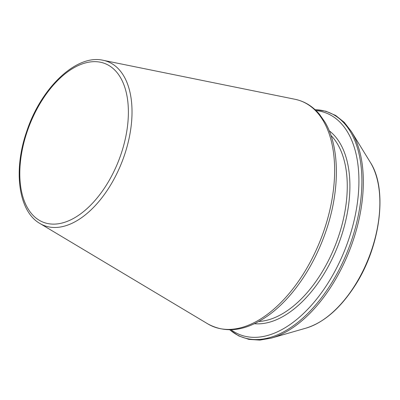 <?xml version="1.0" encoding="UTF-8"?>
<svg xmlns="http://www.w3.org/2000/svg" width="400" height="400" viewBox="0 0 400 400"><rect width="100%" height="100%" fill="white"/><g stroke="black" fill="none" stroke-linecap="round" stroke-linejoin="round"><path stroke-width="0.6" d="M231.09 329.77A118.92 67.015 -68.8 0 0 345.56 248.08A118.92 67.015 -68.8 0 0 316.035 110.58M39.91 223.47A87.905 49.535 -68.8 0 0 122.145 161.5A87.905 49.535 -68.8 0 0 103.145 60.295C76.375 53.905 40.83 87.99 26.645 131.62C13.07 170.525 18.39 211.33 39.91 223.47L207.825 323.89A121.02 68.195 -68.8 0 0 321.04 238.575A121.02 68.195 -68.8 0 0 294.885 99.25L103.145 60.295M27.14 131.685A85.125 47.97 -68.8 0 0 73.985 218.16A85.125 47.97 -68.8 0 0 121.165 78.785A85.125 47.97 -68.8 0 0 27.14 131.685M254.49 323.715A104.78 59.045 -68.8 0 0 338.13 245.2A104.78 59.045 -68.8 0 0 329.24 130.825M258.885 321.465A102.905 57.99 -68.8 0 0 335.705 244.26A102.905 57.99 -68.8 0 0 330.97 135.45M229.83 329.795A120.43 67.865 -68.8 0 0 348.37 249.165A120.43 67.865 -68.8 0 0 315.115 109.715M229.75 329.795L238.745 335.92L248.885 339.385L259.88 340.105L271.45 338.075A120.43 67.865 -68.8 0 0 349.81 249.725A120.43 67.865 -68.8 0 0 351.45 131.64L344.27 122.345L335.66 115.465L325.83 111.2L315.06 109.66M271.45 338.075L306.1 328.1A96.69 54.485 -68.8 0 0 369.01 257.165A96.69 54.485 -68.8 0 0 370.33 162.36L351.45 131.64M306.1 328.1C323.905 322.515 340.085 308.545 354.63 286.2C380.5 246.81 388.015 189.37 370.33 162.36M207.825 323.89C226.775 334.195 247.72 330.81 270.67 313.73C278.825 307.495 286.57 299.8 293.9 290.645C307.285 273.78 317.845 254.315 325.58 232.255C340.085 191.095 340.07 147.25 324.93 122.07L319.495 114.32C312.74 106.29 304.535 101.265 294.885 99.25"/></g></svg>

